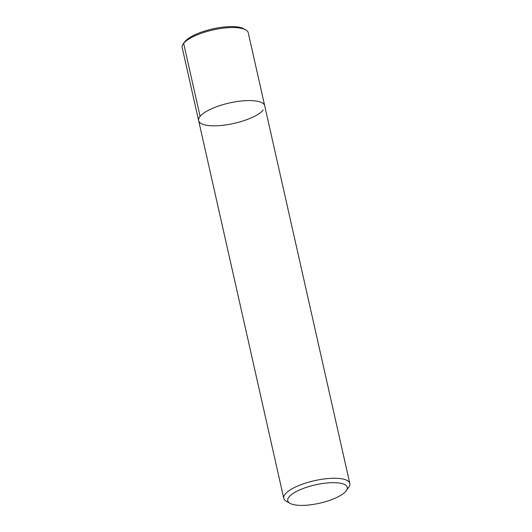 <?xml version="1.0" encoding="UTF-8"?>
<svg xmlns="http://www.w3.org/2000/svg" width="532" height="532" viewBox="0 0 532 532"><rect width="100%" height="100%" fill="white"/><g stroke="black" fill="none" stroke-linecap="round" stroke-linejoin="round"><path stroke-width="0.8" d="M290.06 503.352L286.302 501.244A33.855 10.46 -12.7 0 1 283.762 498.331A33.855 10.46 -12.7 0 1 314.498 480.682A33.855 10.46 -12.7 0 1 349.817 483.448A33.855 10.46 -12.7 0 1 348.773 487.166L346.279 490.684A30.47 9.416 -12.7 0 1 345.906 491.169A30.47 9.416 -12.7 0 1 318.907 503.365A30.47 9.416 -12.7 0 1 290.06 503.352A30.47 9.416 -12.7 0 1 315.423 484.845A30.47 9.416 -12.7 0 1 346.279 490.684M263.24 110.011A33.855 10.46 -12.7 0 1 227.763 124.614A33.855 10.46 -12.7 0 1 198.642 120.631A33.855 10.46 -12.7 0 1 229.378 102.989A33.855 10.46 -12.7 0 1 264.697 105.755L349.817 483.448M283.762 498.331L198.642 120.638A33.855 10.46 -12.7 0 1 229.378 102.989A33.855 10.46 -12.7 0 1 264.697 105.755L248.238 32.725A33.855 10.46 -12.7 0 0 245.698 29.812L243.822 28.761A32.159 9.935 -12.7 0 0 212.654 28.908A32.159 9.935 -12.7 0 0 184.471 42.148M198.642 120.638L182.19 47.614A33.855 10.46 -12.7 0 1 183.221 43.903A33.855 10.46 -12.7 0 1 212.893 29.972A33.855 10.46 -12.7 0 1 245.698 29.812M184.87 41.622L183.64 43.351L200.099 116.382M183.234 43.89L184.478 42.134"/></g></svg>
